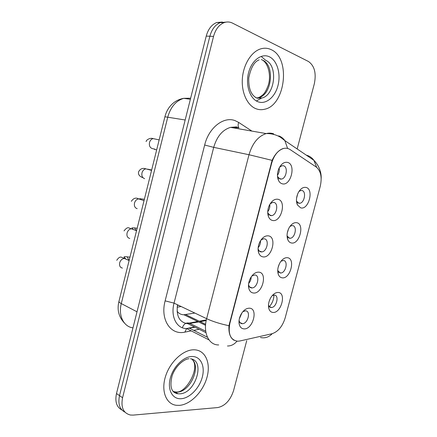 <?xml version="1.0" encoding="UTF-8"?>
<svg xmlns="http://www.w3.org/2000/svg" width="437" height="437" viewBox="0 0 437 437"><rect width="100%" height="100%" fill="white"/><g stroke="black" fill="none" stroke-linecap="round" stroke-linejoin="round"><path stroke-width="0.66" d="M287.464 257.715C295.789 258.551 290.277 279.265 282.133 277.823C280.346 277.566 279.063 276.386 278.276 274.278C277.189 270.601 277.779 266.712 280.041 262.615C282.286 259.108 284.76 257.475 287.464 257.715M277.724 270.514L280.215 272.994L280.871 272.999C285.847 272.759 288.382 260.889 283.526 260.479L281.007 261.195M296.745 222.712C304.971 224.039 299.421 244.895 291.375 242.961C289.802 242.65 288.617 241.579 287.814 239.749C286.486 236.024 286.934 232.009 289.152 227.688C291.413 223.973 293.943 222.313 296.745 222.712M287.054 235.849L289.414 238.247L290.326 238.258C295.172 237.854 297.406 226.295 292.752 225.639L291.741 225.623L289.922 226.47M306.091 187.451C314.219 189.276 308.626 210.284 300.683 207.848L297.455 204.991C295.876 201.206 296.182 197.032 298.367 192.46C300.64 188.555 303.212 186.883 306.091 187.451M296.472 200.993L298.684 203.249L299.842 203.276C304.54 202.713 306.506 191.444 302.043 190.548L300.787 190.516L298.946 191.472M278.249 292.473C286.672 292.823 281.199 313.389 272.956 312.433C270.962 312.253 269.591 310.975 268.842 308.593C267.979 304.939 268.711 301.153 271.044 297.226C273.262 293.959 275.665 292.375 278.249 292.473M268.487 304.982L268.515 305.086C268.979 306.572 269.831 307.375 271.077 307.501L271.464 307.495C276.572 307.44 279.434 295.221 274.37 295.073L272.202 295.658M258.873 272.153C267.936 272.814 262.271 294.276 253.4 293.003C251.084 292.714 249.549 291.135 248.79 288.273C248.123 285.077 248.653 281.745 250.379 278.282C252.805 274.043 255.634 272 258.873 272.153M248.549 284.46L248.648 284.968C249.117 286.748 250.073 287.737 251.521 287.934L252.127 287.934C257.557 287.732 260.261 275.272 254.924 274.955L251.794 276.053M268.405 235.854C277.358 237.04 271.661 258.66 262.894 256.852C260.845 256.492 259.403 255.061 258.567 252.559C257.655 249.27 258.054 245.774 259.753 242.071C262.173 237.597 265.057 235.521 268.405 235.854M258.092 248.478L258.272 249.21C258.791 250.767 259.687 251.668 260.965 251.903L261.878 251.909C267.154 251.504 269.503 239.416 264.396 238.831L263.374 238.826L260.878 240.132M278.008 199.277C286.858 201.004 281.117 222.777 272.453 220.439C270.672 220.019 269.345 218.746 268.476 216.615C267.286 213.201 267.542 209.503 269.247 205.51C271.656 200.834 274.578 198.753 278.008 199.277M267.734 212.311L268.007 213.212L270.487 215.61L271.688 215.621C276.796 215.037 278.822 203.281 273.939 202.44L272.628 202.418L270.104 203.904M287.688 162.427C296.428 164.694 290.638 186.632 282.089 183.748C280.565 183.3 279.374 182.191 278.506 180.41C277.014 176.87 277.129 172.932 278.855 168.611C281.248 163.76 284.192 161.701 287.688 162.427M277.473 175.947L277.839 176.947L280.073 179.039L281.554 179.072C286.486 178.318 288.229 166.868 283.553 165.77L281.969 165.732L279.462 167.366M249.412 308.189C258.573 308.331 252.957 329.635 243.983 328.881C241.404 328.684 239.793 326.985 239.137 323.779C238.684 320.638 239.35 317.426 241.142 314.132C243.556 310.172 246.315 308.194 249.412 308.189M239.088 320.25L239.126 320.501C239.531 322.495 240.536 323.56 242.142 323.697L242.437 323.691C248.008 323.708 251.1 310.844 245.518 310.816L242.83 311.701M269.345 306.648C272.273 303.349 273.813 299.487 273.961 295.062M279.396 263.806L278.107 267.46M288.524 228.933L287.267 233.03M297.673 193.952L296.565 198.223M270.252 298.613L269.11 301.481M251.199 276.889C251.155 279.385 250.314 281.57 248.669 283.444M260.474 240.754C260.599 243.382 259.824 245.709 258.147 247.735M269.793 204.44C270.071 207.127 269.389 209.547 267.744 211.694M279.172 167.928C279.571 170.616 279.003 173.074 277.457 175.319M241.945 312.848L239.334 318.813M239.897 340.98L237.712 341.221C230.49 340.095 227.885 334.103 229.895 323.238L271.677 163.143C274.043 155.19 277.981 150.306 283.493 148.498C285.913 147.897 288.125 148.258 290.135 149.58L316.219 167C320.889 170.938 322.227 177.395 320.228 186.375L285.186 317.841C282.504 326.444 278.085 331.749 271.923 333.759L239.897 340.98M177.078 311.248C178.749 313.444 180.923 314.624 183.584 314.782L194.853 313.061M179.52 405.356C190.74 404.471 203.2 391.459 207.001 377.284C210.951 363.103 205.505 350.299 194.596 349.813L193.853 349.797C183.272 349.655 170.064 361.765 165.53 376.377C160.871 390.984 166.104 404.176 176.357 405.296L179.52 405.356C190.74 404.471 203.2 391.459 207.001 377.284C210.951 363.103 205.505 350.299 194.596 349.813L193.853 349.797C183.272 349.655 170.064 361.765 165.53 376.377C160.871 390.984 166.104 404.176 176.357 405.296L179.52 405.356M256.027 108.753C258.824 109.813 261.681 109.977 264.603 109.25C285.345 105.41 291.058 58.329 271.262 49.692C267.81 48.015 264.194 47.77 260.414 48.966C251.138 51.927 243.262 64.802 242.349 78.802C241.388 92.808 247.424 105.508 256.027 108.753C258.824 109.813 261.681 109.977 264.603 109.25C285.345 105.41 291.058 58.329 271.262 49.692C267.81 48.015 264.194 47.77 260.414 48.966C251.138 51.927 243.262 64.802 242.349 78.802C241.388 92.808 247.424 105.508 256.027 108.753M234.156 340.325C230.25 338.074 228.518 333.202 228.961 325.707L272.104 160.363C275.119 153.933 278.85 149.973 283.307 148.471M226.082 22.112L220.303 22.604C215.283 24.712 211.808 29.257 209.869 36.249L119.514 395.616C117.815 403.832 119.629 409.343 124.966 412.157C119.629 409.343 117.815 403.832 119.514 395.616L209.869 36.249C211.808 29.257 215.283 24.712 220.303 22.604L226.082 22.112M297.171 148.962L314.312 83.822C316.459 73.203 314.498 65.752 308.435 61.475L232.533 23.134C229.775 21.768 226.934 21.615 224.012 22.669C218.986 24.789 215.496 29.361 213.551 36.391L122.568 397.719C120.732 407.497 123.381 413.265 130.51 415.035L133.214 415.101L217.763 407.563C225.126 405.94 230.403 400.259 233.598 390.514L246.725 340.647M222.389 22.047L216.637 22.544C211.623 24.636 208.154 29.153 206.231 36.107L116.493 393.535C114.811 401.696 116.624 407.191 121.945 410.01M177.395 305.485L178.569 305.294M205.625 324.309L185.758 314.64M271.677 163.143L271.164 163.034M229.895 323.238L229.425 323.019M177.52 304.797C176.095 316.148 179.487 322.451 187.686 323.713L198.66 321.949M191.078 330.902L184.906 332.12C170.758 335.529 159.986 319.687 165.131 300.853L204.663 145.024L213.709 147.351L174.041 303.131C170.419 316.519 176.624 328.602 186.446 328.548L195.055 327.237M204.663 145.024C208.788 127.626 223.744 116.1 235.106 120.645L238.7 122.436L251.909 131.1M237.996 127.675L230.523 127.375C222.504 129.833 216.899 136.491 213.709 147.351L249.003 154.731C252.389 143.287 258.12 136.24 266.188 133.58C268.793 132.908 271.284 132.99 273.66 133.826M207.438 337.238L189.041 328.023L194.514 326.969M227.458 346C231.146 346.022 234.319 344.416 236.985 341.177M272.104 160.363L249.003 154.731L206.63 318.682C212.906 321.577 220.346 323.921 228.961 325.707M316.639 167.3L313.881 160.297C311.947 157.642 309.412 155.922 306.271 155.135M260.463 337.522C264.948 338.467 268.87 337.189 272.235 333.682M287.612 148.449L284.853 140.61C283.28 138.371 281.253 136.792 278.773 135.88M218.691 344.935C208.837 345.235 202.779 332.765 206.63 318.682L174.041 303.131L165.131 300.853M198.966 329.351L193.826 330.361M213.551 36.391L206.231 36.107M122.568 397.719L116.493 393.535M184.906 332.12L186.544 328.597M186.604 328.553L189.041 328.023L186.67 328.553L209.001 339.899M321.168 178.509C321.413 174.172 320.174 166.672 313.881 160.297L284.853 140.61L280.625 137.36C276.239 134.7 271.426 133.443 266.188 133.58L230.523 127.375L236.373 126.877L238.919 127.883C237.963 126.457 237.892 124.643 238.7 122.436M205.723 331.191L189.183 323.09L197.737 321.501M200.195 321.665L206.198 320.545M182.322 327.745C183.769 324.008 186.058 322.457 189.183 323.09L188.014 323.724L205.98 332.694M190.641 98.21L183.715 98.325C175.974 100.756 170.67 106.967 167.803 116.958L121.289 303.589C118.11 315.634 123.72 326.794 132.985 327.865M137.01 311.81L121.289 303.589C119.629 302.71 118.853 301.972 118.951 301.377L164.913 116.766C166.907 108.551 173.008 100.27 183.715 98.325L190.379 99.265M164.913 116.766L185.173 119.995M181.147 306.523L177.16 307.173M122.42 268.094C119.995 267.488 119.104 265.641 119.743 262.544C120.683 260.004 122.256 258.644 124.452 258.464L126.681 259.447M123.622 258.557L124.408 257.464M125.539 256.699L127.205 256.83L128.92 260.299M129.778 238.476C127.369 237.772 126.49 235.86 127.134 232.735C128.008 230.332 129.478 229.015 131.548 228.775L133.842 229.649M132.826 229.261L131.903 227.895L134.569 227.895L136.038 230.288M137.18 208.678C134.793 207.87 133.924 205.893 134.574 202.746C135.377 200.479 136.754 199.196 138.698 198.906L141.025 199.66M144.631 178.695C142.26 177.788 141.402 175.745 142.058 172.577C142.806 170.43 144.084 169.19 145.903 168.851L148.23 169.48M147.914 169.146L148.504 169.305M152.371 148.591L152.125 148.531C149.771 147.515 148.924 145.412 149.585 142.216C150.279 140.19 151.475 138.988 153.168 138.611L155.457 139.108M154.933 149.186L152.699 148.667M173.161 391.557L177.089 392.142C190.259 392.033 201.588 366.277 191.739 359.077M172.812 391.12L178.061 393.781L179.787 393.819C195.607 393.568 205.718 360.312 190.417 358.772M192.122 356.494C183.627 356.455 173.161 366.73 170.255 378.338C167.218 389.957 172.577 399.473 181.229 398.719C189.844 398.14 199.534 387.99 202.331 377C205.248 366.004 200.665 356.363 192.122 356.494M176.728 393.661L177.498 393.431M256.858 97.959L261.79 98.03C275.004 95.452 278.314 65.446 265.712 60.333M256.819 97.937L258.666 97.642C271.874 95.08 275.141 65.2 262.533 60.109M269.421 56.815C261.659 52.926 251.679 60.311 248.577 72.706C245.348 85.046 249.898 98.691 257.846 101.701C265.745 104.896 274.988 97.304 277.965 85.608C281.051 73.968 277.238 60.53 269.421 56.815M255.487 97.424L256.087 97.691M256.579 100.865L261.67 98.019M265.696 60.328L261.315 56.537M278.648 272.191L280.871 272.999M288.092 237.559L290.326 238.258M297.613 202.692L299.842 203.276M269.296 306.588L271.464 307.495M249.593 286.918L252.127 287.934M259.299 251.024L261.878 251.909M269.105 214.878L271.688 215.621M279.003 178.476L281.554 179.072M239.979 322.566L242.437 323.691M205.543 325.314L183.999 314.793M239.126 320.501L239.137 323.779M277.839 176.947L278.506 180.41M268.007 213.212L268.476 216.615M258.272 249.21L258.567 252.559M248.648 284.968L248.79 288.273M268.515 305.086L268.842 308.593M296.668 201.452L297.455 204.991M287.196 236.226L287.814 239.749M277.812 270.771L278.276 274.278M224.012 22.669L216.637 22.544M199.272 321.217L206.335 319.9M124.452 323.063C118.717 316.918 116.881 309.691 118.951 301.377M129.123 260.523L121.491 257.235C120.055 256.639 118.471 257.666 116.745 260.31M129.958 257.169L127.205 256.83C125.075 256.623 124.037 256.666 124.075 256.961L125.741 259.032M136.552 230.687L129.117 227.999C127.823 227.18 126.124 228.152 124.026 230.905M134.569 227.895L137.142 228.311M144.03 200.638L138.698 198.906C135.874 197.36 133.427 198.163 131.351 201.32M144.374 199.272L139.643 198.693L139.938 199.305M151.563 170.381L145.903 168.851C142.752 167.775 140.359 168.677 138.726 171.55C138.005 173.407 138.529 176.237 142.943 177.684M149.427 169.49L151.65 170.037M159.15 139.9L153.168 138.611C149.94 137.431 145.947 140.201 146.144 141.599M154.392 149.307L156.654 149.929M188.986 358.733C184.321 358.908 175.466 365.758 172.102 375.858C169.441 386.898 171.43 392.868 178.061 393.781L175.363 392.104L176.777 391.989C186.299 392.759 200.507 367.621 192.269 359.564M261.337 59.558C267.602 61.633 271.699 74.88 268.209 85.368C264.833 94.255 262.888 95.119 258.666 97.642L261.79 98.03L257.169 98.205C251.248 95.561 248.445 88.815 248.757 77.961C250.865 67.631 254.318 61.612 259.097 59.896"/></g></svg>
